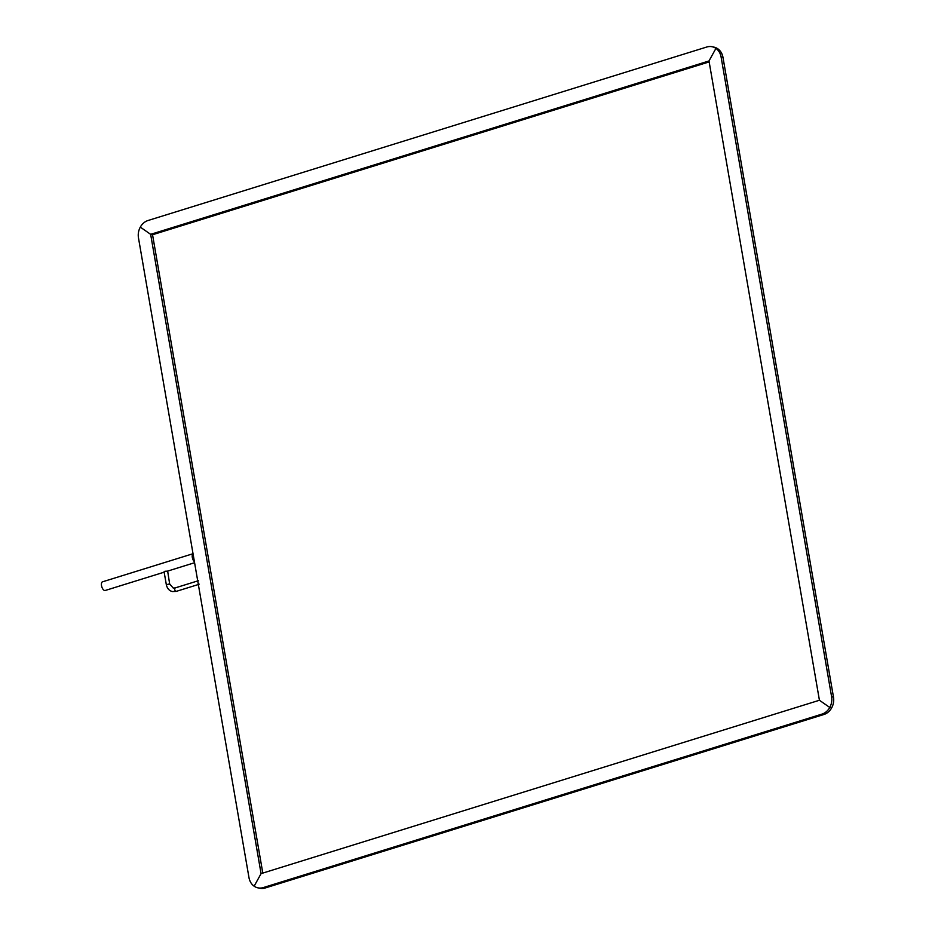 <?xml version="1.0" encoding="UTF-8"?>
<svg xmlns="http://www.w3.org/2000/svg" width="935" height="935" viewBox="0 0 935 935"><rect width="100%" height="100%" fill="white"/><g stroke="black" fill="none" stroke-linecap="round" stroke-linejoin="round"><path stroke-width="1.4" d="M712.178 46.75A14.259 12.073 102.3 0 0 706.79 47.007L148.057 220.496A14.259 12.073 -77.7 0 0 140.308 227.123A14.259 12.073 102.3 0 0 138.474 237.887L248.979 877.614A14.259 12.073 -77.7 0 0 254.145 886.193L261.075 873.617L150.652 234.334L140.308 227.123L150.652 234.334L708.999 60.962L715.929 48.398L717.811 48.807A14.259 12.073 -77.7 0 0 714.071 47.159L712.178 46.75A14.259 12.073 102.3 0 1 715.929 48.398A14.259 12.073 102.3 0 1 721.095 56.977L831.601 696.704A14.259 12.073 102.3 0 1 829.766 707.468A14.259 12.073 102.3 0 1 822.017 714.095L263.284 887.584A14.259 12.073 102.3 0 1 257.896 887.841A14.259 12.073 102.3 0 1 254.145 886.193L261.075 873.617L819.422 700.257L829.766 707.468L831.659 707.877L829.766 707.468L819.422 700.257L708.999 60.962L715.929 48.398L717.811 48.807A14.259 12.073 102.3 0 1 722.977 57.386L833.482 697.113A14.259 12.073 102.3 0 1 831.659 707.877A14.259 12.073 102.3 0 1 823.899 714.504L265.178 887.993A14.259 12.073 102.3 0 1 259.778 888.25L257.896 887.841M262.805 873.091L152.545 234.743L150.652 234.334L152.545 234.743L709.162 61.909M193.042 553.765A4.535 2.174 72.8 0 0 192.318 557.435A4.535 2.174 72.8 0 0 194.41 561.725M193.031 553.719L102.534 581.815A4.535 2.174 72.8 0 0 101.518 585.637A4.535 2.174 72.8 0 0 105.223 590.476L164.163 572.173M169.714 584.328L167.657 571.156L164.934 571.262L164.093 571.776L166.325 584.702C167.248 588.559 169.282 590.838 172.437 591.563L176.201 591.387A1.812 0.865 72.8 0 0 176.399 591.259M198.36 580.717A1.812 0.865 72.8 0 0 198.01 582.47A1.812 0.865 72.8 0 0 199.202 584.176M823.899 714.504L822.017 714.095M265.178 887.993L263.284 887.584M833.482 697.113L831.601 696.704M722.977 57.386L721.095 56.977M175.359 587.928A1.812 0.865 72.8 0 0 175.125 587.928L173.197 588.021L169.632 583.919L166.325 584.702M197.729 580.915L175.125 587.928A1.812 0.865 72.8 0 0 174.775 589.681A1.812 0.865 72.8 0 0 175.967 591.399A1.812 0.865 72.8 0 0 176.201 591.387L198.349 584.515M194.585 562.718L167.622 571.098"/></g></svg>
